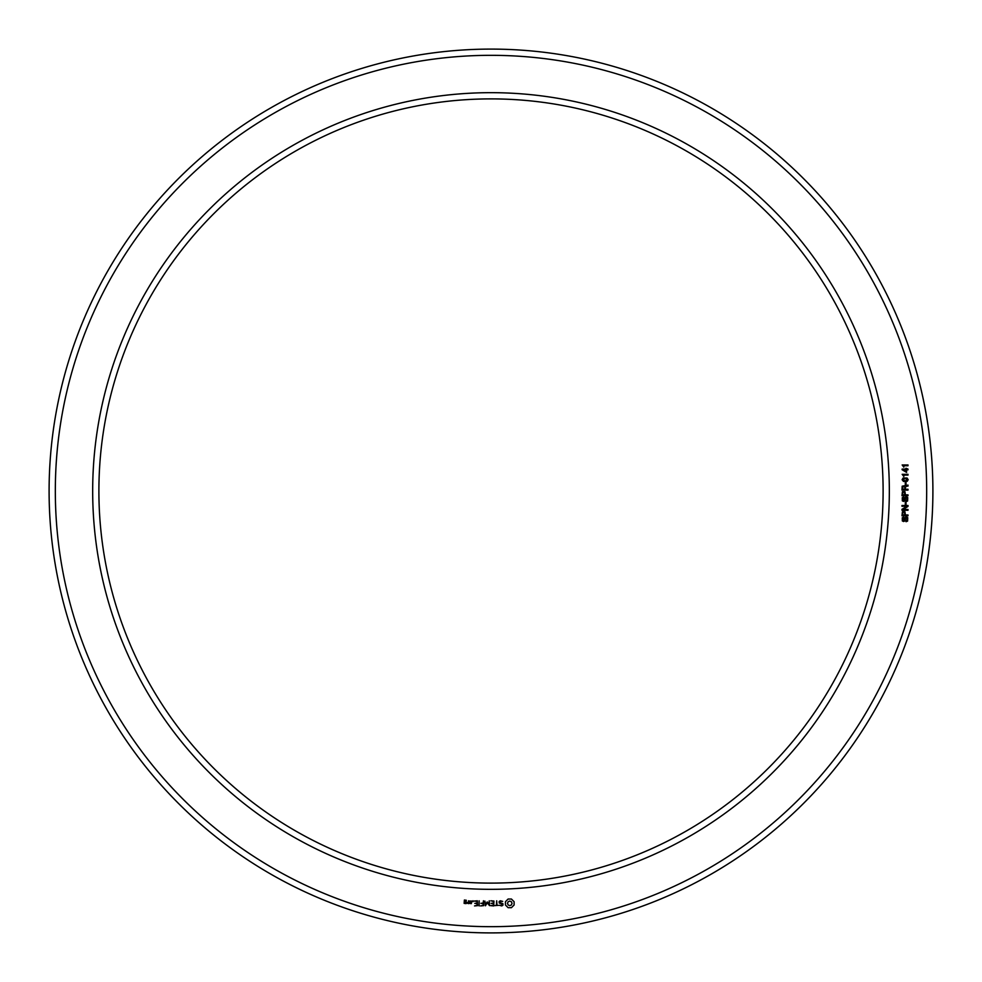 <?xml version="1.0" encoding="UTF-8"?>
<svg xmlns="http://www.w3.org/2000/svg" width="982" height="982" viewBox="0 0 982 982"><rect width="100%" height="100%" fill="white"/><g stroke="black" fill="none" stroke-linecap="round" stroke-linejoin="round"><path stroke-width="1.47" d="M883.113 491A392.113 392.113 0 0 0 294.944 151.424A392.113 392.113 0 0 0 294.944 830.576A392.113 392.113 0 0 0 883.113 491M932.9 491A441.9 441.9 0 0 0 270.05 108.302A441.9 441.9 0 0 0 270.05 873.698A441.9 441.9 0 0 0 932.9 491M889.336 491A398.336 398.336 0 0 0 291.838 146.036A398.336 398.336 0 0 0 291.838 835.964A398.336 398.336 0 0 0 889.336 491M926.677 491A435.677 435.677 0 0 0 273.168 113.691A435.677 435.677 0 0 0 273.168 868.309A435.677 435.677 0 0 0 926.677 491M466.069 903.636L466.352 901.955L464.682 901.672L464.682 900.568L466.069 901.071L466.352 900.285L464.4 900.015L464.118 903.366L466.069 903.636M468.586 903.636L468.586 900.789L468.291 902.225L466.634 903.01L468.586 903.636M469.371 901.071L469.371 903.366L471.335 903.636L471.606 901.071L469.371 901.071M472.943 901.746L472.943 900.789L472.943 901.746M474.527 905.92L477.645 905.625L477.362 900.789L474.232 901.071L477.068 901.353L477.068 903.072L474.797 903.354L477.068 903.636L477.068 905.343L474.527 905.92M479.155 905.92L479.155 900.789L479.155 905.92M480.615 905.92L483.733 905.625L483.451 900.789L483.169 903.072L480.885 903.354L483.169 903.636L483.169 905.343L480.615 905.92M485.439 905.772L487.219 902.777L489.527 905.625L489.245 900.789L488.962 904.582L487.219 901.93L485.476 904.594L484.912 901.095L485.439 905.772M493.688 905.92L493.958 901.071L490.853 900.789L493.394 901.353L493.394 903.072L491.123 903.354L493.394 903.636L493.394 905.343L490.546 905.625L493.688 905.92M498.402 905.343L496.99 905.343L496.696 900.789L496.413 905.343L494.719 905.625L498.402 905.343M502.956 905.208L502.956 903.722L499.74 902.581L500.513 901.353L502.698 901.39L500.341 900.789L499.175 901.476L499.175 902.986L502.391 904.115L501.606 905.343L499.421 905.306L501.753 905.92L502.956 905.208M511.413 907.687L514.102 905.011L514.102 901.709L511.413 899.033L508.124 899.033L505.435 901.709L505.435 905.011L508.124 907.687L511.413 907.687M906.042 521.712L907.343 518.435L905.748 518.017L904.827 520.939L903.686 521.516L902.348 520.951L902.286 517.747L903.747 517.084L902.544 519.38L903.55 520.742L905.085 517.489L906.312 516.913L907.736 517.637L907.589 521.086L906.042 521.712M908.006 515.795L901.979 515.795L902.433 511.794L904.925 511.732L905.453 514.985L908.006 514.985L908.006 515.795M908.006 510.272L901.979 510.272L901.979 509.314L906.865 506.27L901.979 506.27L901.979 505.497L908.006 505.497L908.006 506.405L903.121 509.498L908.006 509.498L908.006 510.272M906.042 504.49L905.294 504.49L905.294 502.428L906.042 502.428L906.042 504.49M906.042 501.63L907.343 498.353L905.748 497.935L904.827 500.857L903.686 501.434L902.348 500.869L902.286 497.665L903.747 497.002L902.544 499.31L903.55 500.66L905.085 497.408L906.312 496.831L907.736 497.555L907.589 501.016L906.042 501.63M908.006 495.726L901.979 495.726L902.433 491.712L904.925 491.663L905.453 494.903L908.006 494.903L908.006 495.726M908.006 490.104L901.979 490.104L902.188 486.176L908.006 485.096L908.006 486.09L906.325 486.25L905.429 487.428L905.429 489.282L908.006 489.282L908.006 490.104M906.042 484.421L905.294 484.421L905.294 482.358L906.042 482.358L906.042 484.421M903.465 481.438L902.127 479.695L903.059 478.038L907.037 478.001L908.166 479.695L907.245 481.266L903.465 481.438M903.833 475.104L903.833 476.491L902.163 474.318L908.006 474.318L908.006 475.104L903.833 475.104M908.006 469.089L908.006 469.826L906.57 469.826L906.57 472.403L902.102 469.715L902.102 469.089L905.944 469.089L905.944 468.218L908.006 469.089M903.833 465.75L903.833 467.137L902.163 464.965L908.006 464.965L908.006 465.75L903.833 465.75M465.787 903.084L464.682 903.084L464.682 902.249L465.787 902.249L465.787 903.084M471.041 903.084L469.948 903.084L469.948 901.353L471.041 901.353L471.041 903.084M509.768 905.649L508.148 904.974L507.485 903.354L508.148 901.734L509.768 901.071L511.389 901.734L512.052 903.354L511.389 904.974L509.768 905.649M903.722 512.125L902.826 512.616L902.703 514.985L904.766 514.985L904.532 512.469L903.722 512.125M903.722 492.043L902.826 492.534L902.703 494.903L904.766 494.903L904.532 492.387L903.722 492.043M904.753 487.391L903.698 486.151L902.826 486.618L902.703 489.282L904.753 489.282L904.753 487.391M907.491 479.695L905.085 478.443L902.789 479.646L905.22 480.898L907.491 479.695M905.944 469.838L903.28 469.838L905.944 471.716L905.944 469.838"/></g></svg>
